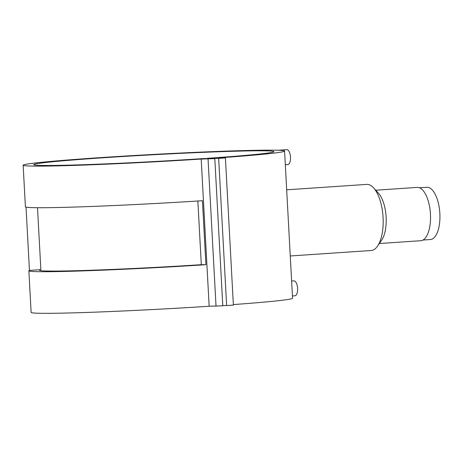 <?xml version="1.0" encoding="UTF-8"?>
<svg xmlns="http://www.w3.org/2000/svg" width="463" height="463" viewBox="0 0 463 463"><rect width="100%" height="100%" fill="white"/><g stroke="black" fill="none" stroke-linecap="round" stroke-linejoin="round"><path stroke-width="0.69" d="M423.02 240.031L430.387 239.533A26.183 11.205 -93.9 0 0 439.85 213.472A26.183 11.205 -93.9 0 0 426.851 187.289L419.484 187.787M292.425 295.961L294.885 295.793A7.477 3.2 -93.9 0 0 297.587 288.351A7.477 3.2 -93.9 0 0 293.872 280.867L291.615 281.024M278.153 150.255L286.771 149.676A7.477 3.2 86.1 0 1 290.48 157.154A7.477 3.2 86.1 0 1 287.778 164.602L285.324 164.764M290.26 255.975L371.112 250.506A33.128 14.179 -93.9 0 0 377.548 246.108L381.651 240.17A26.715 11.436 -93.9 0 0 386.119 217.13A26.715 11.436 -93.9 0 0 378.474 193.221L373.606 187.891A33.128 14.179 -93.9 0 0 366.638 184.401L286.678 189.813M377.548 246.108A33.128 14.179 -93.9 0 0 383.086 217.535A33.128 14.179 -93.9 0 0 373.606 187.891M379.336 243.521L420.786 240.714A26.715 11.436 -93.9 0 0 430.445 214.126A26.715 11.436 -93.9 0 0 417.18 187.405L375.73 190.212M207.366 158.589L207.349 158.305A120.218 3.415 -3.1 0 0 273.905 151.638A120.218 3.415 -3.1 0 0 153.681 154.723A120.218 3.415 -3.1 0 0 33.822 164.637A120.218 3.415 -3.1 0 0 203.494 158.566L214.809 158.635L222.784 305.829L209.16 306.246L201.191 159.052A130.907 3.721 176.9 0 1 23.15 165.216L25.401 206.816A130.907 3.721 -3.1 0 0 202.441 200.71L205.908 264.709A130.907 3.721 176.9 0 1 28.868 270.814A130.907 3.721 176.9 0 1 29.453 270.421L26.026 207.14M23.15 165.216A130.907 3.721 176.9 0 1 153.664 154.422A130.907 3.721 176.9 0 1 284.577 151.06A130.907 3.721 176.9 0 1 218.536 157.877L225.412 157.918L218.663 158.375L207.349 158.305M209.16 306.246A130.907 3.721 176.9 0 1 31.119 312.409L28.868 270.814M284.577 151.06L292.552 298.253A130.907 3.721 176.9 0 1 233.352 304.579M37.509 207.719L40.86 269.651A120.218 3.415 -3.1 0 0 39.54 270.236A120.218 3.415 -3.1 0 0 201.307 264.686L197.857 201.006M218.663 158.375L226.639 305.568L233.381 305.111L225.412 157.918M226.639 305.568L222.767 305.545M214.809 158.635L201.191 159.052M216.036 306.286L208.066 159.093M29.453 270.421L40.86 269.651M205.908 264.709L201.307 264.686"/></g></svg>
